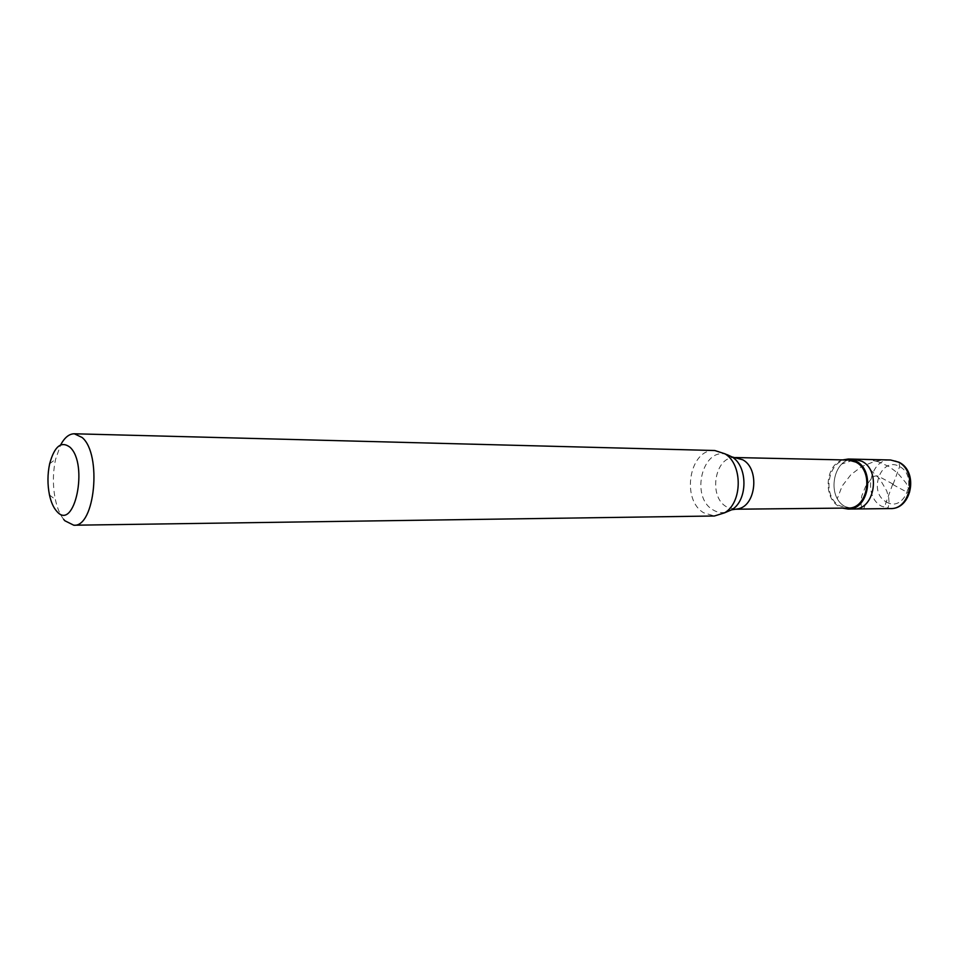 <?xml version="1.0" encoding="UTF-8"?>
<svg xmlns="http://www.w3.org/2000/svg" width="959" height="959" viewBox="0 0 959 959"><rect width="100%" height="100%" fill="white"/><g stroke="black" fill="none" stroke-linecap="round" stroke-linejoin="round"><path stroke-width="0.72" stroke-dasharray="4.79 3.6" d="M845.167 506.628L853.87 508.989L845.167 506.628C825.963 496.738 833.263 457.563 854.157 459.157C833.263 457.563 825.963 496.738 845.167 506.628M842.709 459.912C825.148 464.863 822.798 498.069 839.353 506.676L842.422 508.114M848.307 460.032C828.24 458.498 821.24 496.259 839.688 505.777L848.032 508.054M735.637 457.539L735.121 457.527C714.923 455.921 707.886 496.522 726.431 506.772L734.822 509.229L737.495 508.953M714.815 450.526C689.521 448.452 680.662 499.771 703.798 512.837L714.431 515.99M735.121 457.527L737.795 457.839M63.606 519.298C59.949 514.563 57.204 507.982 55.37 499.555C52.673 486.093 52.745 472.655 55.61 459.229L60.633 444.928M892.709 484.211L885.648 503.535L885.133 506.724L885.864 508.354L888.106 507.575L889.161 503.199L888.645 497.349L886.703 490.864L879.811 479.009L870.137 469.49M892.817 484.523L907.933 492.698L909.36 492.902L910.007 491.883M910.007 491.859L905.931 482.845L897.648 473.003L889.113 466.625L878.084 461.675M877.988 461.651L869.357 459.781L860.403 459.445L851.556 460.704L842.11 463.916M893.081 484.403L899.626 466.613L899.122 463.197L896.15 460.991L890.18 460.044L882.46 460.08L874.86 461.315L861.757 466.506L850.909 474.669L842.146 486.021L837.399 498.392M892.973 484.079L878.06 476.048L875.052 476L872.39 477.282L865.605 486.405L861.781 495.911L860.834 502.564L861.554 507.359L862.644 508.761L863.855 508.594L865.282 504.506M886.248 501.881C904.481 513.425 918.83 476.06 899.59 466.601C881.213 455.705 867.571 492.327 886.248 501.881M890.611 459.996C869.813 458.414 862.537 496.642 881.657 506.28L890.324 508.582M727.222 454.686C702.743 445.947 689.857 496.846 712.945 509.84C717.116 512.43 721.492 513.221 726.059 512.19M49.472 494.952L55.37 499.555M49.652 463.76L55.61 459.229"/><path stroke-width="1.44" d="M890.324 508.582C910.882 509.697 917.643 471.157 898.355 462.094L890.611 459.996L898.931 462.202C918.83 471.504 911.841 509.577 890.324 508.582L853.87 508.989C874.512 510.14 881.321 470.593 861.937 461.303L854.157 459.157L861.937 461.303C881.321 470.593 874.512 510.14 853.87 508.989L848.056 509.049C868.722 510.212 875.531 470.509 856.135 461.183L848.355 459.025L842.709 459.912M842.422 508.114L848.056 509.049M735.337 509.217L848.032 508.054C867.871 509.169 874.416 471.073 855.8 462.106L848.307 460.032L735.637 457.539M726.059 512.19L731.645 509.804L737.495 508.953C756.052 506.64 760.103 468.687 742.662 459.745L731.957 456.916L727.222 454.686M73.783 525.22L714.431 515.99L724.548 512.837C742.602 502.696 742.829 464.144 724.896 453.787L714.815 450.526L74.323 433.78L82.174 437.52C102.157 454.158 94.917 527.642 73.783 525.22L64.84 520.749L63.606 519.298M56.737 511.267C74.43 532.629 88.923 464.18 69.947 447.182C61.232 440.744 54.459 446.271 49.652 463.76C47.459 474.142 47.399 484.547 49.472 494.952C51.067 502.24 53.488 507.671 56.737 511.267M60.633 444.928C64.565 437.544 69.132 433.828 74.323 433.78M724.548 512.837L731.645 509.804C747.876 500.682 748.08 466.23 731.957 456.916L724.896 453.787M890.611 459.996L848.355 459.025"/></g></svg>
